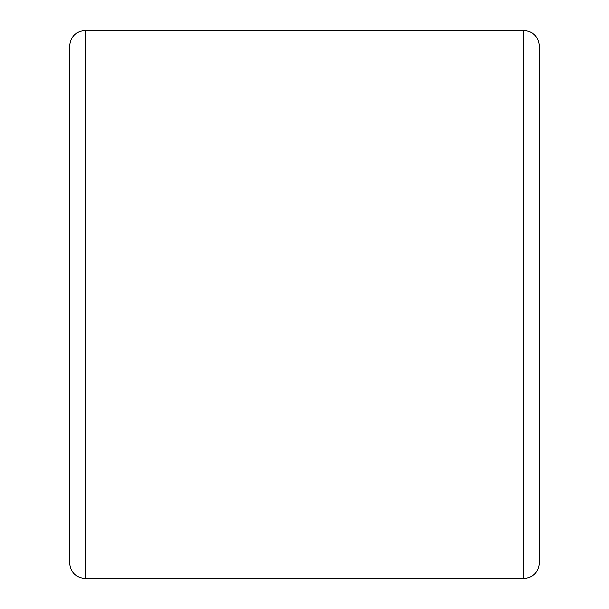 <?xml version="1.0" encoding="UTF-8"?>
<svg xmlns="http://www.w3.org/2000/svg" width="609" height="609" viewBox="0 0 609 609"><rect width="100%" height="100%" fill="white"/><g stroke="black" fill="none" stroke-linecap="round" stroke-linejoin="round"><path stroke-width="0.91" d="M85.26 578.55L85.26 30.45C75.836 31.295 70.614 36.51 69.601 46.109L69.601 562.891C70.53 572.399 75.744 577.621 85.26 578.55L523.74 578.55L523.74 30.45C533.164 31.295 538.386 36.51 539.399 46.109L539.399 562.891C538.47 572.399 533.256 577.621 523.74 578.55M85.26 30.45L523.74 30.45"/></g></svg>
